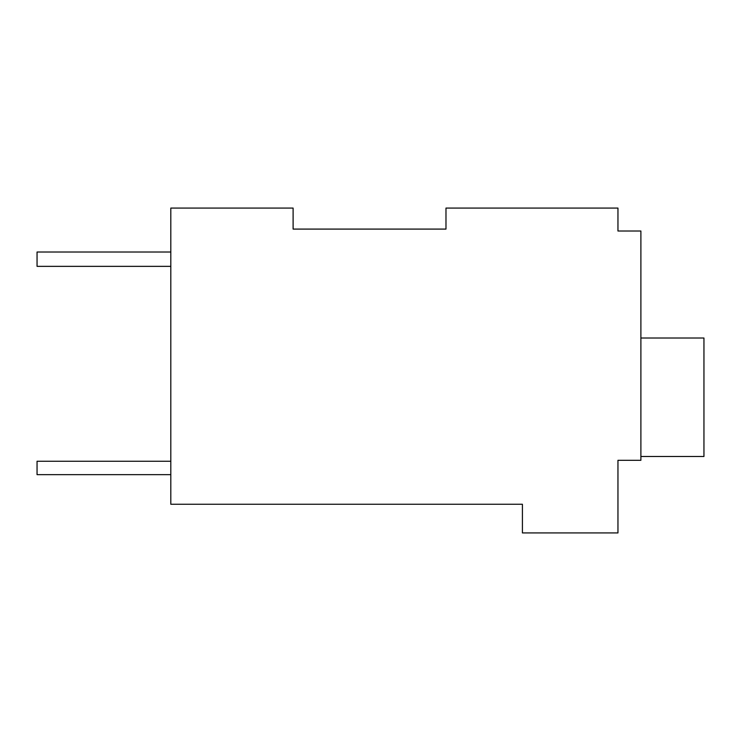<?xml version="1.0" encoding="UTF-8"?>
<svg xmlns="http://www.w3.org/2000/svg" width="741" height="741" viewBox="0 0 741 741"><rect width="100%" height="100%" fill="white"/><g stroke="black" fill="none" stroke-linecap="round" stroke-linejoin="round"><path stroke-width="1.11" d="M445.98 229.089L445.98 208.073L617.957 208.073L617.957 231.007L640.891 231.007L640.891 460.309L617.957 460.309L617.957 532.927L522.414 532.927L522.414 504.26L170.81 504.26L170.81 208.073L293.103 208.073L293.112 229.089L445.98 229.089L293.103 229.089L293.103 208.073M617.957 227.181L617.957 231.007M640.891 456.493L703.95 456.493L703.95 338.016L640.891 338.016M170.81 266.352L37.05 266.352L37.05 252.023L170.81 252.023M170.81 461.263L37.05 461.263L37.05 474.648L170.81 474.648"/></g></svg>

